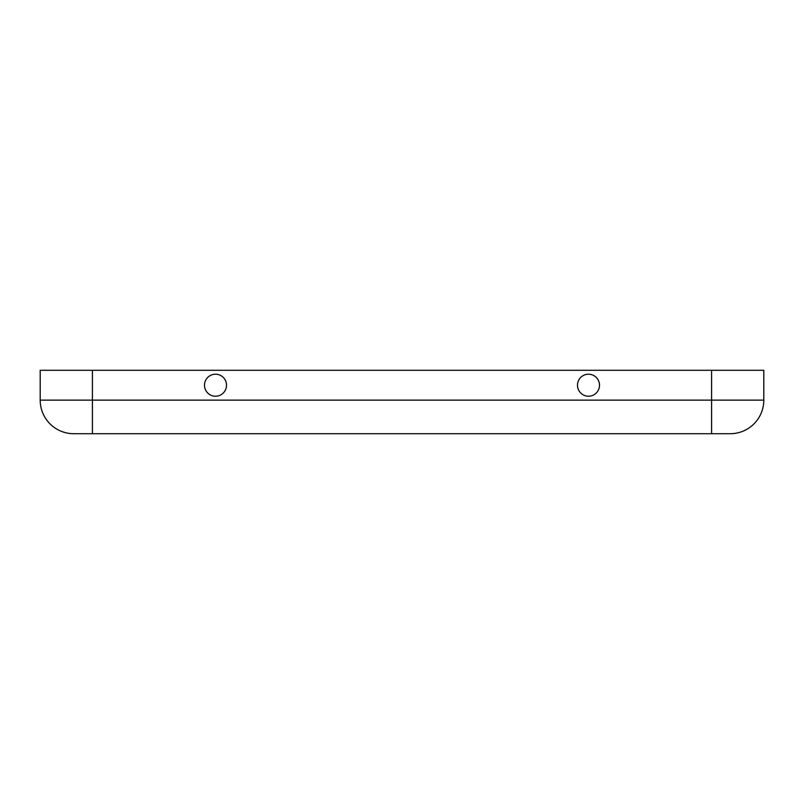 <?xml version="1.0" encoding="UTF-8"?>
<svg xmlns="http://www.w3.org/2000/svg" width="804" height="804" viewBox="0 0 804 804"><rect width="100%" height="100%" fill="white"/><g stroke="black" fill="none" stroke-linecap="round" stroke-linejoin="round"><path stroke-width="1.21" d="M577.493 385.216A11.005 11.005 0 0 1 588.498 374.212A11.005 11.005 0 0 1 599.503 385.216A11.005 11.005 0 0 1 588.498 396.221A11.005 11.005 0 0 1 577.493 385.216M204.497 385.216A11.005 11.005 0 0 0 215.502 396.221A11.005 11.005 0 0 0 226.507 385.216A11.005 11.005 0 0 0 215.502 374.212A11.005 11.005 0 0 0 204.497 385.216M730.233 433.708L73.767 433.708A33.567 33.567 0 0 1 40.2 400.131L40.2 370.292L763.8 370.292L763.8 400.131A33.567 33.567 0 0 1 730.233 433.708A33.567 33.567 0 0 0 763.8 400.131L40.2 400.131A33.567 33.567 0 0 0 73.767 433.708M92.42 433.708L92.42 370.292M711.58 433.708L711.58 370.292"/></g></svg>
